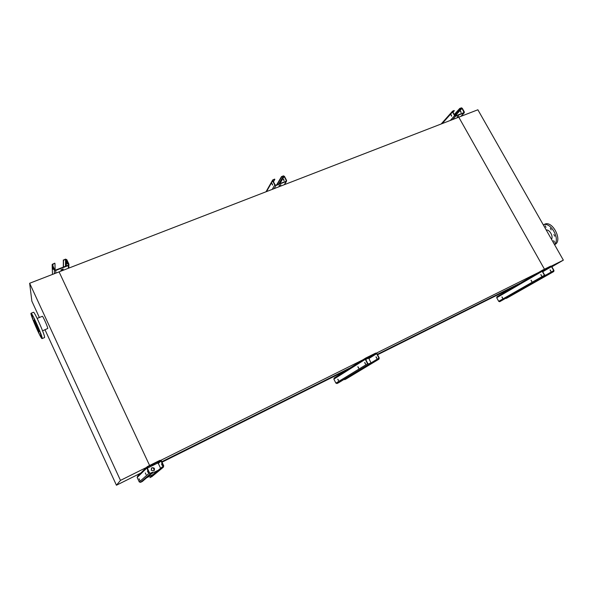 <?xml version="1.0" encoding="UTF-8"?>
<svg xmlns="http://www.w3.org/2000/svg" width="593" height="593" viewBox="0 0 593 593"><rect width="100%" height="100%" fill="white"/><g stroke="black" fill="none" stroke-linecap="round" stroke-linejoin="round"><path stroke-width="0.89" d="M520.343 283.091L377.341 354.34M353.272 366.326L161.8 461.717M538.488 272.513L376.459 353.087M362.864 359.855L160.851 460.309M517.192 284.929L377.459 354.562M348.091 369.202L161.926 461.984M514.694 286.382L377.556 354.747M346.371 370.291L162.022 462.192M551.32 266.131L563.35 260.149L477.876 109.779L458.767 117.177L544.463 269.207L458.767 117.177L59.085 271.868L149.606 465.49L59.085 271.868L29.65 283.261L31.859 301.162L39.368 317.5M45.016 329.797L116.436 485.23L120.468 480.389L29.65 283.261M42.563 330.812L47.774 328.47C47.803 326.921 42.74 315.632 42.325 316.306L37.151 318.397M120.468 480.389L146.775 467.306M116.436 485.23L140.667 473.155M39.182 331.672L39.153 331.872C38.745 332.465 33.327 320.087 33.971 320.027C34.298 319.405 39.138 330.219 39.182 331.672M40.443 335.208L41.347 337.232L40.443 335.208M40.235 333.17L41.147 335.215L40.235 333.17M37.574 326.232L38.493 328.285L37.574 326.232M34.031 318.508L34.95 320.561L34.031 318.508M31.74 314.638L32.652 316.677L31.74 314.638M32.029 316.847L32.934 318.864L32.029 316.847M34.668 323.711L35.573 325.72L34.668 323.711M38.13 331.265L39.034 333.281L38.13 331.265M42.17 338.188L42.103 338.581C41.213 339.804 29.68 313.467 31.029 313.274C31.718 311.911 42.133 335.215 42.17 338.188M31.051 313.267L33.467 312.303C34.194 310.917 44.601 334.193 44.594 337.18L44.505 337.587M563.35 260.149L551.89 266.783M554.677 244.59L554.722 244.568C563.239 241.054 552.446 219.773 544.478 224.302L543.292 224.858C550.519 221.419 560.622 239.112 554.418 244.435M545.145 225.688L546.02 227.334L545.145 225.688M550.319 228.298L551.201 229.951L550.319 228.298M553.869 234.531L554.759 236.184L553.869 234.531M553.662 240.662L554.581 242.292L553.662 240.662M551.483 239.268C553.565 236.377 549.563 229.358 546.212 230.002M161.177 468.322L161.014 467.959L163.105 466.906L163.379 466.031L161.014 460.998L160.132 460.702L147.472 466.995L147.197 467.877L149.569 472.947L150.459 473.244L152.534 472.206L152.697 472.569L150.629 473.607L149.206 473.132L146.834 468.055L147.272 466.654L159.962 460.338L161.378 460.82L163.742 465.853L163.297 467.254L161.177 468.322L149.925 477.639L153.194 474.474L146.671 477.75M147.346 468.181L157.456 463.148L158.316 463.437L160.599 468.307M152.097 464.942L154.462 463.741L152.097 464.942M151.393 468.255L152.46 467.721L153.276 467.996L154.336 470.264M155.077 471.858L155.433 472.606M161.014 467.959L153.194 474.474M161.511 463.941L162.297 465.609L161.511 463.941M152.045 476.498L149.925 477.639M152.697 472.569L142.372 481.434L140.534 482.361L139.266 481.939L137.176 477.439L137.569 476.194L146.916 467.01M139.77 480.271L139.066 478.751L139.77 480.271M146.048 474.6L145.292 472.962L146.048 474.6M148.206 472.658L147.42 470.975L148.206 472.658M158.301 470.212L151.43 473.659M158.235 470.271L151.363 473.718M151.163 470.182L151.912 467.795C154.551 467.603 155.151 468.648 153.706 470.924L151.163 470.182M151.578 468.047L151.845 467.847C154.276 467.529 154.973 468.492 153.943 470.753M153.253 474.422L146.723 477.699M139.866 473.548L139.451 473.755M139.37 473.8L139.607 474.192M63.488 260.238L65.393 259.119L66.779 259.63L68.966 264.285L68.417 265.545L55.742 270.438L54.348 269.919L52.154 265.227L52.228 264.345L54.801 263.166L52.569 264.537L52.525 265.086L54.712 269.778L55.586 270.097L68.262 265.212L68.603 264.426L66.416 259.771L65.549 259.452L63.488 260.238L63.466 267.065M60.99 269.897L63.058 269.014M60.886 270.089L63.221 269.037C63.066 269.659 62.317 270.045 60.983 270.2L60.886 270.089M66.809 262.41L67.513 263.996L66.809 262.41M54.956 263.5L55.134 270.119M52.636 267.851L53.348 269.452L52.636 267.851M63.332 259.904L63.31 267.124M281.734 176.773L283.246 175.839L284.44 176.321L286.589 180.435L286.471 181.354L275.975 185.476L274.774 184.986L272.624 180.843L272.736 179.931L274.692 179.108L272.988 180.161L272.921 180.732L275.07 184.875L275.827 185.179L286.063 181.228L286.293 180.554L284.143 176.432L283.402 176.136L281.734 176.773L277.079 184.69M279.066 185.698L280.734 184.823M278.992 185.787L280.926 184.838L278.992 185.787M283.343 179.249L283.995 180.672L283.343 179.249M272.632 184.92L272.143 183.645M274.841 179.405L273.477 181.792M271.883 183.652L272.528 185.09L271.883 183.652M283.602 179.234L284.091 180.517M281.579 176.477L276.672 184.853M377.259 360.01L378.942 358.105L376.644 353.687L375.88 353.406L365.777 358.431L365.57 359.202L367.875 363.65L368.638 363.932L370.299 363.101L368.802 364.25L367.578 363.791L365.273 359.343L365.614 358.113L375.717 353.087L376.933 353.547L379.231 357.957L378.934 359.173L344.718 379.653L354.547 373.338L351.901 374.665M365.711 359.469L368.164 358.246L368.905 358.528L371.196 363.264M368.216 357.438L370.202 356.423L368.216 357.438M358.654 368.031L358.039 366.793M377.096 359.699L354.547 373.338M365.496 363.835L364.858 362.56M375.962 356.89L376.711 358.357L375.962 356.89M346.312 378.845L344.718 379.653M376.162 356.904L376.807 358.187M370.462 363.42L338.521 382.774L337.009 383.53L335.905 383.13L333.859 379.127L334.148 378.03L365.481 358.202M338.433 380.573L337.751 379.224L338.433 380.573M358.58 368.209L357.838 366.756L358.58 368.209M365.414 364.006L364.658 362.531L365.414 364.006M338.499 380.387L337.943 379.275M369.328 364.391L366.57 365.777M369.135 364.51L366.378 365.896M354.718 373.234L352.072 374.561M340.812 373.812L340.597 373.39L345.385 370.914M340.597 373.39L338.722 374.109M338.47 374.235L339.189 374.843M459.99 108.601L461.213 107.807L462.258 108.267L464.341 111.951L464.252 112.811L455.654 116.161L454.601 115.702L452.511 111.995L452.6 111.136L454.149 110.506L452.755 111.899L454.846 115.613L455.498 115.894L464.045 112.581L462.014 108.356L461.361 108.074L459.99 108.601L454.394 114.812M457.188 116.903L458.634 116.043M460.435 111.239L461.02 112.537L460.435 111.239M451.666 116.102L451.206 114.79M454.305 110.772L452.963 112.27M450.969 114.879L451.562 116.176L450.969 114.879M460.672 111.15L461.124 112.462M459.834 108.334L454.245 114.553M552.417 272.217L545.486 275.686L544.426 275.256L542.202 271.298L542.387 270.238L550.697 266.109L551.749 266.546L553.973 270.475L553.766 271.542L505.962 298.22M552.253 271.935L553.617 271.253L553.736 270.593L551.512 266.665L550.853 266.39L542.558 270.519L542.439 271.179L544.663 275.13L546.85 275.004L499.662 301.711L498.691 301.326L496.712 297.73L496.904 296.759L542.35 270.267M543.566 270.215L545.315 269.311L543.566 270.215M531.802 281.445L531.143 280.207M541.617 275.834L540.935 274.566M550.067 269.971L550.793 271.283L550.067 269.971M507.408 297.812L506.111 298.472M550.215 269.934L550.89 271.194M502.567 298.205L501.908 296.989L502.567 298.205M531.721 281.527L531.009 280.237L531.721 281.527M541.528 275.915L540.801 274.596L541.528 275.915M502.656 298.123L502.041 296.967M506.229 291.319L506.007 290.918L512.248 287.724M506.007 290.918L503.361 292.038M503.005 292.216L503.909 292.675M160.132 460.702L157.456 463.148M161.014 460.998L158.316 463.437M163.379 466.031L161.148 467.892M163.231 467.291L151.749 476.72M146.834 468.055L137.176 477.439M149.206 473.132L139.266 481.939M150.629 473.607L140.534 482.361M55.742 270.438L55.809 273.136M68.417 265.545L68.358 268.281M65.549 259.452L65.482 266.287M66.416 259.771L66.334 265.953M68.603 264.426L68.595 264.923M52.881 264.293L52.933 265.96M52.154 265.227L52.495 274.418M54.348 269.919L54.46 273.662M275.975 185.476L274.122 188.641M286.211 181.525L284.284 184.712M283.402 176.136L278.717 184.06M284.143 176.432L279.889 183.608M286.293 180.554L285.826 181.317M273.158 180.05L272.869 180.569M272.624 180.843L266.509 191.591M274.774 184.986L272.224 189.375M375.88 353.406L368.164 358.246M376.644 353.687L368.905 358.528M378.942 358.105L371.144 362.834M378.897 359.188L346.216 378.897M365.273 359.343L333.859 379.127M367.578 363.791L335.905 383.13M368.802 364.25L337.009 383.53M338.907 374.279L340.278 373.597M455.654 116.161L452.548 119.586M464.089 112.9L460.939 116.339M461.361 108.074L454.735 115.42M462.014 108.356L455.194 115.894M464.097 112.047L463.341 112.87M452.511 111.995L442.178 123.596M454.601 115.702L450.317 120.446M550.853 266.39L542.484 271.253M551.512 266.665L542.751 271.735M553.736 270.593L545.212 275.441M553.766 271.542L507.363 297.842M542.202 271.298L496.712 297.73M544.426 275.256L498.691 301.326M545.486 275.686L499.662 301.711M503.583 292.171L505.547 291.193M42.103 338.581L44.519 337.58M163.297 467.254L151.808 476.69M52.569 264.537L52.592 265.234M68.884 265.19L68.818 268.103M272.55 180.257L266.005 191.784M286.471 181.354L284.484 184.631M378.934 359.173L346.245 378.883M365.518 358.172L334.148 378.03M452.496 111.247L441.177 123.989M464.252 112.811L461.05 116.295M553.78 271.527L507.378 297.834M542.373 270.252L496.904 296.759"/></g></svg>
